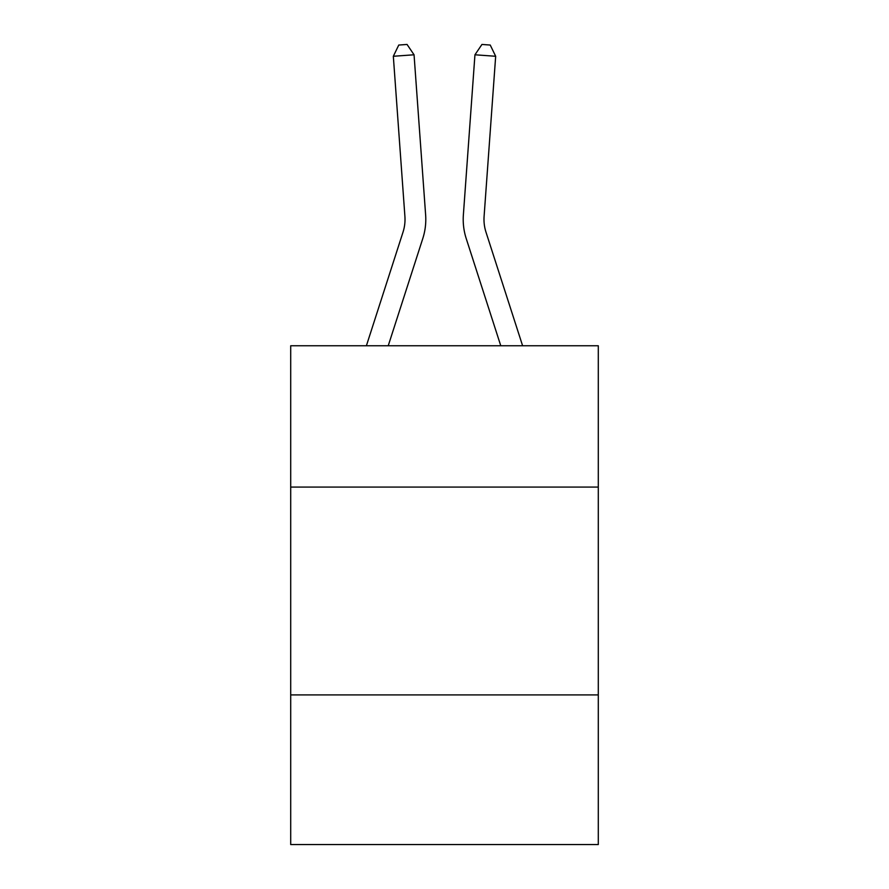 <?xml version="1.0" encoding="UTF-8"?>
<svg xmlns="http://www.w3.org/2000/svg" width="889" height="889" viewBox="0 0 889 889"><rect width="100%" height="100%" fill="white"/><g stroke="black" fill="none" stroke-linecap="round" stroke-linejoin="round"><path stroke-width="1.33" d="M598.297 487.083L598.297 345.765L290.703 345.765L290.703 487.083L598.297 487.083L598.297 844.55L290.703 844.55L290.703 487.083M598.297 694.909L290.703 694.909M425.631 214.905L414.052 54.785L425.631 214.905A62.352 62.352 136.5 0 1 422.786 238.541L388.226 345.765M366.39 345.765L403.006 232.162A41.561 41.561 -43.6 0 0 404.906 216.405L393.327 56.274L398.761 45.05L407.051 44.45L414.052 54.785L393.327 56.274M522.61 345.765L485.994 232.162A41.561 41.561 43.6 0 1 484.094 216.405L495.673 56.274L474.948 54.785L463.369 214.905A62.352 62.352 18.5 0 0 466.214 238.541L500.774 345.765L466.214 238.541M403.006 232.162A41.561 41.561 -43.5 0 0 404.906 216.405A41.561 41.561 -43.5 0 1 403.006 232.162A41.561 41.561 -43.5 0 0 404.906 216.405A41.561 41.561 -43.5 0 1 403.006 232.162A41.561 41.561 -43.5 0 0 404.906 216.405A41.561 41.561 -43.5 0 1 403.006 232.162A41.561 41.561 -43.5 0 0 404.906 216.405A41.561 41.561 -43.5 0 1 403.006 232.162A41.561 41.561 -43.5 0 0 404.906 216.405A41.561 41.561 -43.5 0 1 403.006 232.162A41.561 41.561 -43.5 0 0 404.906 216.405A41.561 41.561 -43.5 0 1 403.006 232.162A41.561 41.561 -43.5 0 0 404.906 216.405A41.561 41.561 -43.5 0 1 403.006 232.162A41.561 41.561 -43.5 0 0 404.906 216.405M485.994 232.162A41.561 41.561 -161.5 0 1 484.094 216.405A41.561 41.561 -161.5 0 0 485.994 232.162A41.561 41.561 -161.5 0 1 484.094 216.405A41.561 41.561 -161.5 0 0 485.994 232.162A41.561 41.561 -161.5 0 1 484.094 216.405A41.561 41.561 -161.5 0 0 485.994 232.162A41.561 41.561 -161.5 0 1 484.094 216.405A41.561 41.561 -161.5 0 0 485.994 232.162A41.561 41.561 -161.5 0 1 484.094 216.405A41.561 41.561 -161.5 0 0 485.994 232.162A41.561 41.561 -161.5 0 1 484.094 216.405A41.561 41.561 -161.5 0 0 485.994 232.162A41.561 41.561 -161.5 0 1 484.094 216.405A41.561 41.561 -161.5 0 0 485.994 232.162A41.561 41.561 -161.5 0 1 484.094 216.405M495.673 56.274L490.239 45.05L481.949 44.45L474.948 54.785L463.369 214.905"/></g></svg>
